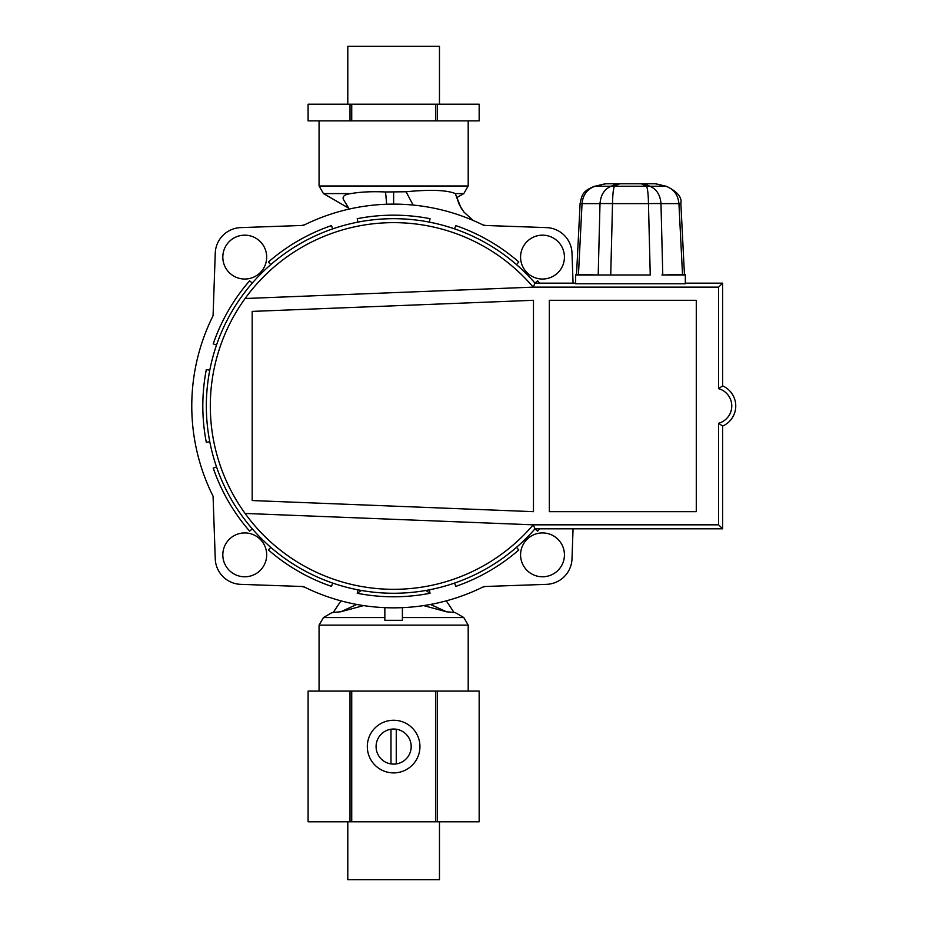 <?xml version="1.0" encoding="UTF-8"?>
<svg xmlns="http://www.w3.org/2000/svg" width="926" height="926" viewBox="0 0 926 926"><rect width="100%" height="100%" fill="white"/><g stroke="black" fill="none" stroke-linecap="round" stroke-linejoin="round"><path stroke-width="1.39" d="M222.819 257.104A21.935 21.935 0 0 0 244.753 279.039A21.935 21.935 0 0 0 266.688 257.104A21.935 21.935 0 0 0 244.753 235.169A21.935 21.935 0 0 0 222.819 257.104M520.574 257.104A21.935 21.935 0 0 0 542.509 279.039A21.935 21.935 0 0 0 564.432 257.104A21.935 21.935 0 0 0 542.509 235.169A21.935 21.935 0 0 0 520.574 257.104M520.574 554.859A21.935 21.935 0 0 0 542.509 576.782A21.935 21.935 0 0 0 564.432 554.859A21.935 21.935 0 0 0 542.509 532.925A21.935 21.935 0 0 0 520.574 554.859M222.819 554.859A21.935 21.935 0 0 0 244.753 576.782A21.935 21.935 0 0 0 266.688 554.859A21.935 21.935 0 0 0 244.753 532.925A21.935 21.935 0 0 0 222.819 554.859M573.055 283.159L572.002 253.076A26.414 26.414 0 0 0 546.525 227.611L483.893 225.423A201.868 201.868 0 0 0 303.369 225.423L240.725 227.611A26.414 26.414 0 0 0 215.26 253.076L213.073 315.72A201.868 201.868 0 0 0 213.073 496.232L215.26 558.876A26.414 26.414 0 0 0 240.725 584.352L303.369 586.54A201.868 201.868 0 0 0 483.893 586.54L546.525 584.352A26.414 26.414 0 0 0 572.002 558.876L573.055 528.792M357.887 589.827L357.216 593.277A190.802 190.802 0 0 0 430.034 593.277L429.363 589.827M425.902 590.464L430.034 593.277M361.36 590.464L357.216 593.277M454.608 583.067L455.742 586.389A190.802 190.802 0 0 0 518.803 549.975L516.5 547.335M534.985 528.85L537.624 531.154A190.802 190.802 0 0 0 539.65 528.792M539.65 283.159A190.802 190.802 0 0 0 537.624 280.798L534.985 283.101M516.5 264.628L518.803 261.977A190.802 190.802 0 0 0 455.742 225.574L454.608 228.884M429.363 222.124L430.034 218.675A190.802 190.802 0 0 0 357.216 218.675L357.887 222.124M332.654 228.884L331.508 225.574A190.802 190.802 0 0 0 268.447 261.977L270.751 264.628M252.277 283.101L249.626 280.798A190.802 190.802 0 0 0 213.223 343.859L216.534 345.004M209.774 370.238L206.324 369.567A190.802 190.802 0 0 0 206.324 442.385L209.774 441.714M216.534 466.959L213.223 468.093A190.802 190.802 0 0 0 249.626 531.154L252.277 528.85M270.751 547.335L268.447 549.975A190.802 190.802 0 0 0 331.508 586.389L332.654 583.067M605.743 183.765L595.071 186.242L605.199 183.765L655.782 183.765L665.91 186.242L655.238 183.765M682.508 274.385L678.932 203.627L680.865 203.535L684.441 274.385M245.112 513.444L533.214 524.822L718.622 524.822L718.622 423.275A17.953 17.953 0 0 0 718.622 388.677L718.622 287.141L533.214 287.141A183.313 183.313 0 0 0 210.306 405.982A183.313 183.313 0 0 0 533.214 524.822L535.031 528.792L722.604 528.792L722.604 426.076A21.935 21.935 0 0 0 722.604 385.876L722.604 283.159L685.321 283.159M575.659 283.159L535.031 283.159A187.295 187.295 0 0 0 206.336 405.982A187.295 187.295 0 0 0 535.031 528.792M575.659 274.999L599.041 274.999L575.659 274.385L575.659 283.773L685.321 283.773L685.321 274.385L661.928 274.999L685.321 274.999M245.112 298.508L533.214 287.141L535.031 283.159M718.622 287.141L722.604 283.159M718.622 524.822L722.604 528.792M718.622 423.275L722.604 426.076M718.622 388.677L722.604 385.876M252.173 500.549L533.469 511.661L533.469 300.302L252.173 311.402L252.173 500.549M696.283 300.302L549.338 300.302L549.338 511.661L696.283 511.661L696.283 300.302M599.041 274.999L610.732 274.999L599.041 274.999M644.484 183.765L649.82 186.242C656.522 189.031 660.25 194.83 660.979 203.627A14.48 0.637 178.6 0 0 648.455 203.627L650.249 274.999L610.732 274.999L612.526 203.627A14.48 0.637 -178.6 0 0 600.002 203.627C600.731 194.83 604.447 189.031 611.16 186.242L616.496 183.765M662.773 274.929L660.979 203.627L678.932 203.627C678.087 194.83 673.746 189.031 665.91 186.242L649.82 186.242A14.48 12.212 114.9 0 0 646.58 186.242L641.243 183.765M619.737 183.765L614.401 186.242C613.278 189.031 612.653 194.83 612.526 203.627L648.455 203.627C648.327 194.83 647.702 189.031 646.58 186.242L614.401 186.242A14.48 12.212 -114.9 0 0 611.16 186.242L595.071 186.242C587.234 189.031 582.894 194.83 582.037 203.627L580.104 203.535L576.539 274.385M343.315 199.298L348.662 208.095L343.315 199.298C342.296 196.243 344.877 194.333 351.081 193.58C360.411 191.89 371.905 191.358 385.552 191.971L406.039 191.763C430.266 189.413 446.691 190.015 455.314 193.58L459.516 205.109L463.938 212.077L473.151 220.434M461.067 207.991L456.831 197.458L458.764 203.396L462.271 209.866M348.708 208.165L323.452 193.58L351.081 193.58M340.965 600.847L333.267 612.422L331.89 612.78M356.799 604.458L340.699 611.797L333.267 612.422M363.617 605.592L340.699 611.797M446.286 600.847L453.983 612.422L446.552 611.797L423.633 605.592M455.372 612.78L453.983 612.422M430.451 604.458L446.552 611.797M384.857 607.653L384.857 620.293L402.405 620.293L402.405 607.653M393.631 204.206L393.631 192.064M485.814 225.481A17.548 17.548 0 0 1 482.238 224.601M305.024 224.601A17.548 17.548 0 0 1 301.448 225.481M301.448 586.471A17.548 17.548 0 0 1 305.024 587.35M482.238 587.35A17.548 17.548 0 0 1 485.814 586.471M439.468 821.802L439.468 879.7L347.794 879.7L347.794 821.802M396.259 763.927A17.548 17.548 0 0 0 396.259 729.225A17.548 17.548 0 0 0 376.083 746.576A17.548 17.548 0 0 0 396.259 763.927L396.259 729.225M367.309 746.576A26.322 26.322 0 0 1 393.631 720.254A26.322 26.322 0 0 1 419.941 746.576A26.322 26.322 0 0 1 393.631 772.897A26.322 26.322 0 0 1 367.309 746.576M479.159 821.802L437.257 821.802L437.257 691.085L479.159 691.085L479.159 821.802L479.159 691.085M435.533 821.802L351.73 821.802L351.73 691.085L435.533 691.085L435.533 821.802L437.257 821.802M351.73 691.085L350.005 691.085L350.005 821.802L351.73 821.802M350.005 821.802L308.103 821.802L308.103 691.085L308.103 821.802M350.005 691.085L308.103 691.085M435.533 691.085L437.257 691.085M390.992 729.225L390.992 763.927M347.794 104.198L347.794 46.3L439.468 46.3L439.468 104.198M308.092 104.198L479.159 104.198L479.159 120.866L308.092 120.866L308.092 104.198M308.103 104.198L308.103 120.866M350.005 104.198L350.005 120.866M351.73 104.198L351.73 120.866M435.533 104.198L435.533 120.866M437.257 104.198L437.257 120.866M598.208 274.929L600.002 203.627L582.037 203.627L578.472 274.385M323.452 193.58L319.065 185.987L468.197 185.987L468.197 120.866M455.314 193.58L463.81 193.58L468.197 185.987M402.405 617.549L463.81 617.549L455.222 612.584M332.04 612.584L323.452 617.549L384.857 617.549M468.197 691.085L468.197 625.143L319.065 625.143L323.452 617.549M385.552 191.971L386.686 204.322M413.204 205.155L406.039 191.763M680.865 203.535C682.161 197.157 677.172 191.346 665.933 186.114M595.036 186.114C581.47 191.08 581.922 196.162 580.104 203.535M456.854 197.597L463.81 193.58M468.197 625.143L463.81 617.549M319.065 691.085L319.065 625.143M319.065 185.987L319.065 120.866M479.159 104.198L479.159 120.866"/></g></svg>
